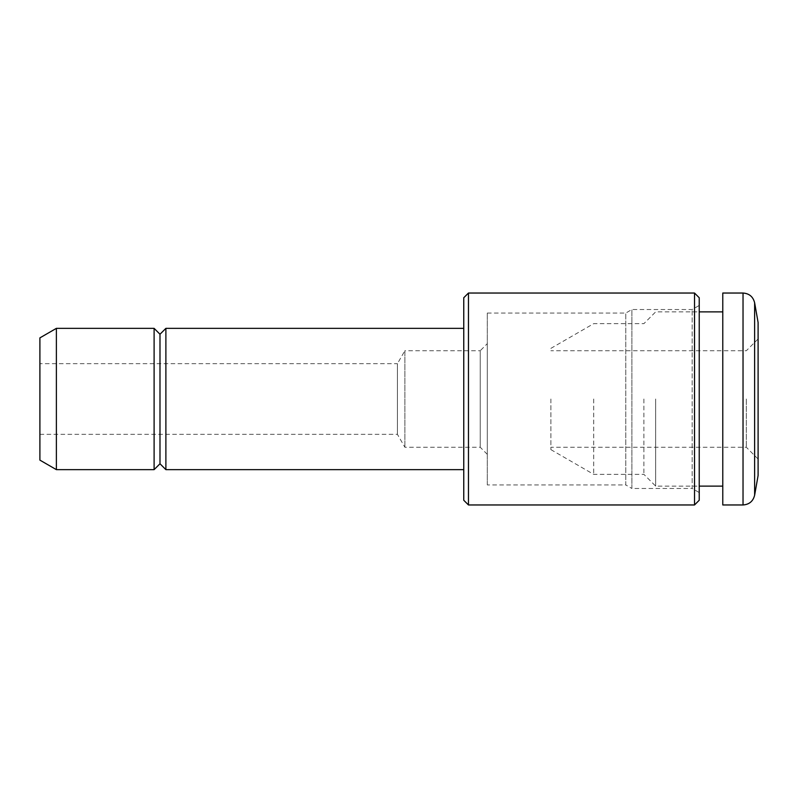 <?xml version="1.0" encoding="UTF-8"?>
<svg xmlns="http://www.w3.org/2000/svg" width="798" height="798" viewBox="0 0 798 798"><rect width="100%" height="100%" fill="white"/><g stroke="black" fill="none" stroke-linecap="round" stroke-linejoin="round"><path stroke-width="0.6" stroke-dasharray="3.99 2.99" d="M655.667 399L655.667 486.122L655.667 399M722.779 399L722.779 486.122L722.779 399M643.896 399L643.896 474.351L643.896 399M593.702 399L593.702 474.351L593.702 399M550.879 399L550.879 449.623L550.879 399M746.33 399L746.33 447.269L746.33 399M758.1 399L758.1 459.05L758.1 399M758.1 475.528L758.1 322.472M722.779 504.964L722.779 293.036M39.9 363.679L39.9 434.321L39.9 363.679L397.414 363.679L397.414 434.321L397.414 363.679L404.885 350.731L404.885 447.269L404.885 350.731L480.236 350.731L480.236 447.269L480.236 350.731L487.299 343.659L487.299 454.341L487.299 343.659M39.9 434.321L397.414 434.321L404.885 447.269L480.236 447.269L487.299 454.341M487.299 484.945L487.299 313.055L487.299 484.945L625.772 484.945L625.772 313.055L625.772 484.945L631.886 488.476L631.886 309.524L631.886 488.476L692.165 488.476L692.165 309.524L692.165 488.476L699.228 492.556L699.228 305.444L699.228 492.556M699.228 297.744L699.228 500.256M694.519 293.036L694.519 504.964M468.466 293.036L468.466 504.964M463.758 297.744L463.758 500.256M463.758 399L463.758 469.643L463.758 399M165.884 328.357L165.884 469.643M159.989 334.242L159.989 463.758M154.104 328.357L154.104 469.643M56.379 328.357L56.379 469.643M39.9 337.873L39.9 460.127M754.629 495.239L754.629 302.761M743.028 504.964L743.028 293.036M550.879 449.623L593.702 474.351L643.896 474.351L655.667 486.122L699.228 486.122M550.879 348.377L593.702 323.649L643.896 323.649L655.667 311.878L699.228 311.878M758.1 338.951L746.33 350.731L550.879 350.731M758.1 459.05L746.33 447.269L550.879 447.269M487.299 313.055L625.772 313.055L631.886 309.524L692.165 309.524L699.228 305.444"/><path stroke-width="1.2" d="M758.1 399L758.1 475.528L754.629 495.239L754.629 302.761L758.1 322.472L758.1 399M743.028 504.964L743.028 293.036L722.779 293.036L722.779 504.964L743.028 504.964C749.242 504.516 753.103 501.274 754.629 495.239M694.519 504.964L699.228 500.256L699.228 297.744L694.519 293.036L468.466 293.036L468.466 504.964L694.519 504.964L694.519 293.036M468.466 504.964L463.758 500.256L463.758 297.744L468.466 293.036M463.758 469.643L165.884 469.643L165.884 328.357L463.758 328.357M165.884 469.643L159.989 463.758L159.989 334.242L165.884 328.357M154.104 469.643L154.104 328.357L56.379 328.357L56.379 469.643L154.104 469.643L159.989 463.758M56.379 469.643L39.9 460.127L39.9 337.873L56.379 328.357M699.228 486.122L722.779 486.122M699.228 311.878L722.779 311.878M743.028 293.036C749.242 293.484 753.103 296.726 754.629 302.761M159.989 334.242L154.104 328.357"/></g></svg>
